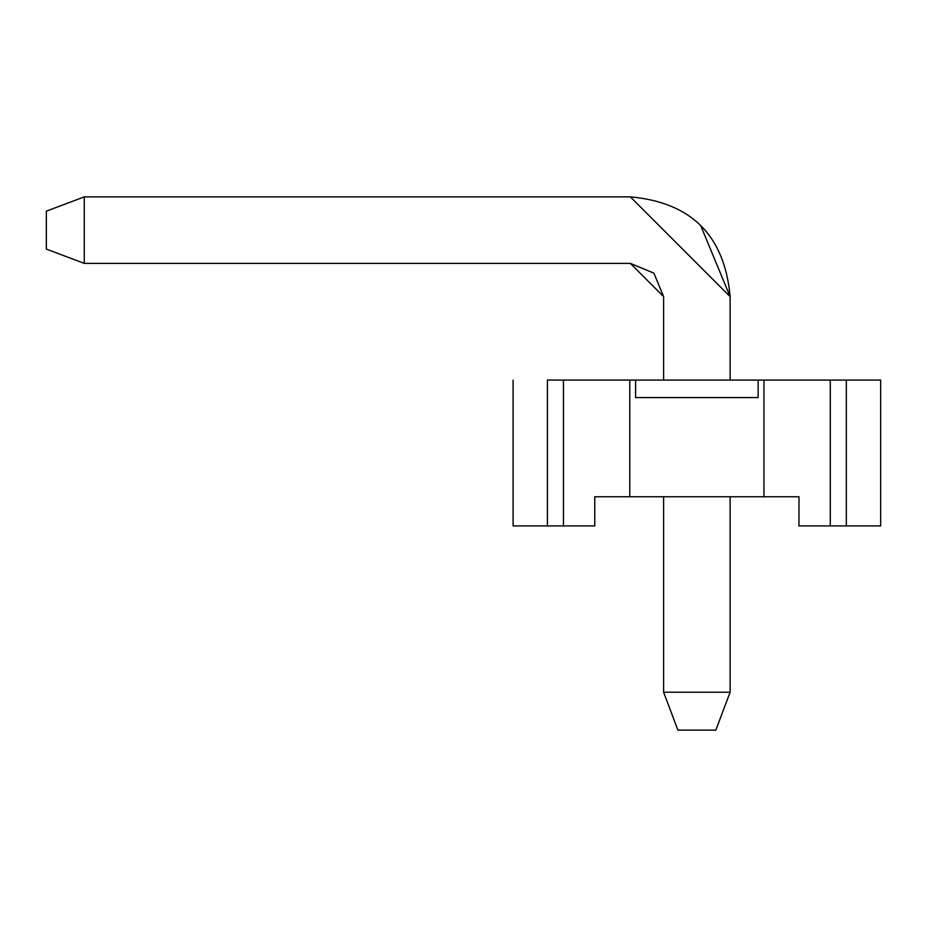 <?xml version="1.0" encoding="UTF-8"?>
<svg xmlns="http://www.w3.org/2000/svg" width="927" height="927" viewBox="0 0 927 927"><rect width="100%" height="100%" fill="white"/><g stroke="black" fill="none" stroke-linecap="round" stroke-linejoin="round"><path stroke-width="1.39" d="M630.36 196.872L84.276 196.872L630.36 196.872C691.368 202.376 724.624 235.632 730.128 296.64L630.36 196.872C691.368 202.376 724.624 235.632 730.128 296.64L730.128 380.07L730.128 296.64L700.905 226.095M715.829 730.128L677.904 730.128L663.616 692.202L730.128 692.202L715.829 730.128L730.128 692.202L730.128 496.756L730.128 692.202L663.616 692.202L677.904 730.128L715.829 730.128M84.276 196.872L84.276 263.384L630.36 263.384L663.616 296.64L663.616 380.07L663.616 296.64L653.871 273.129L630.36 263.384L84.276 263.384L46.35 249.096L46.35 211.171L84.276 196.872L46.35 211.171L46.35 249.096L84.276 263.384L84.276 196.872M663.616 496.756L663.616 692.202L663.616 496.756M880.65 525.922L798.97 525.922L798.97 496.756L594.775 496.756L594.775 525.922L513.095 525.922L513.095 380.07L513.095 525.922L547.417 525.922L547.417 380.07L846.328 380.07L846.328 525.922L880.65 525.922L880.65 380.07L846.328 380.07L880.65 380.07L880.65 525.922M758.135 397.567L635.609 397.567L635.609 380.07L629.781 380.07L629.781 496.756L763.964 496.756L763.964 380.07L758.135 380.07L758.135 397.567L635.609 397.567L758.135 397.567L758.135 380.07L635.609 380.07L635.609 397.567M594.775 496.756L629.781 496.756L629.781 380.07L563.454 380.07L563.454 525.922L594.775 525.922L594.775 496.756M798.97 525.922L830.291 525.922L830.291 380.07L763.964 380.07L763.964 496.756L798.97 496.756L798.97 525.922M563.454 525.922L563.454 380.07L547.417 380.07L547.417 525.922L563.454 525.922M846.328 525.922L846.328 380.07L830.291 380.07L830.291 525.922L846.328 525.922"/></g></svg>
